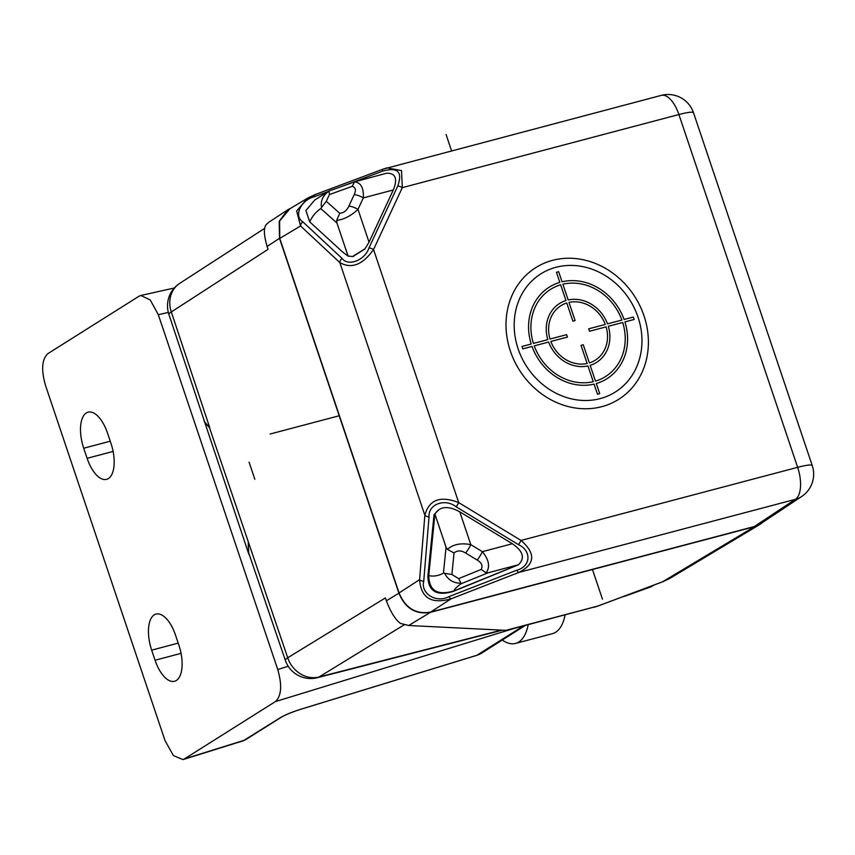 <?xml version="1.0" encoding="UTF-8"?>
<svg xmlns="http://www.w3.org/2000/svg" width="855" height="855" viewBox="0 0 855 855"><rect width="100%" height="100%" fill="white"/><g stroke="black" fill="none" stroke-linecap="round" stroke-linejoin="round"><path stroke-width="1.28" d="M138.98 296.247L140.829 295.477L150.224 299.934L158.314 314.683L277.736 669.508C282.257 685.25 281.477 695.949 275.396 701.592L184.338 758.951L182.949 759.603L173.362 755.553L165.015 740.548L45.582 385.658C41.061 369.926 41.842 359.239 47.923 353.607L138.98 296.247M476.246 655.464A5.365 2.49 -107 0 0 476.577 655.411A5.365 2.49 -107 0 0 476.866 655.283L300.661 709.276A5.365 2.49 73 0 1 300.372 709.404A5.365 2.49 73 0 1 300.073 709.458M300.661 709.276C291.993 712.055 285.271 714.823 280.504 717.559L243.258 740.793L183.077 759.561M151.666 650.142L155.065 660.231A29.53 13.584 -104.8 0 0 174.538 681.275A29.53 13.584 -104.8 0 0 178.909 645.215L175.51 635.115A29.53 13.584 -104.8 0 0 156.048 614.072A29.53 13.584 -104.8 0 0 151.666 650.142L178.203 643.12M110.958 443.296L107.559 433.196A29.53 13.584 -104.8 0 0 88.097 412.163A29.53 13.584 -104.8 0 0 83.715 448.223L87.114 458.312A29.53 13.584 -104.8 0 0 106.586 479.356A29.53 13.584 -104.8 0 0 110.958 443.296M249.746 555.996L248.506 553.238L248.249 542.85L248.655 552.79L285.346 660.349A26.847 3.612 -18.8 0 1 287.708 657.773L209.486 427.682L204.773 422.402L168.884 314.319A26.847 3.196 161.6 0 1 171.321 311.947L268.085 249.307L267.113 246.432C263.864 235.499 263.543 228.232 266.151 224.609L269.133 222.011M204.398 421.259L248.506 553.238M204.067 420.265L204.163 421.344L209.796 427.821L171.321 311.947A26.847 23.577 57.1 0 1 179.774 283.315L264.793 228.274M507.539 629.868L505.871 630.349L408.733 625.497L400.364 623.402C395.149 619.309 390.489 611.774 386.375 600.798L385.402 597.923L287.708 657.773A26.847 23.619 58.5 0 0 319.033 677A26.847 12.323 75.6 0 1 317.429 677.684L502.323 630.167M267.113 246.432L279.489 238.331L398.922 593.199L386.375 600.798M763.162 522.02L759.924 524.446L754.495 526.701L430.46 612.34C415.829 614.82 405.323 608.439 398.922 593.199M594.033 607.296L597.859 606.035A5.365 1.614 69.5 0 0 598.062 606.003L507.197 630.242M279.489 238.331L279.222 221.285L287.911 209.689L291.448 207.851M754.495 526.701L662.55 581.795L669.914 578.354L662.753 581.763A5.365 1.614 -110.5 0 1 662.55 581.795L597.859 606.035L505.871 630.349M622.397 596.886L626.01 595.743M653.904 585.077L651.499 586.583L624.161 596.416M423.738 581.293A5.365 2.854 4.7 0 1 419.581 579.669L399.061 592.953C405.462 608.194 415.979 614.574 430.599 612.095L451.119 598.81L518.942 572.401C535.198 564.129 535.893 553.474 521.037 540.446L797.64 467.332L678.913 114.527A26.847 12.355 -104.8 0 0 661.214 95.397L383.222 169.119A5.365 1.614 -110.5 0 0 383.019 169.151L387.048 167.858L401.529 170.605L402.299 187.64A5.365 2.223 -155.1 0 0 397.746 186.005L368.997 247.907A5.365 2.223 24.9 0 1 373.55 249.542L458.718 502.612C440.314 495.44 429.028 499.673 424.871 515.287L419.581 579.669C421.045 598.04 431.551 604.421 451.119 598.81A5.365 1.603 68.7 0 1 448.971 596.608C436.552 603.491 420.564 593.776 423.738 581.293L429.028 516.912A5.365 2.854 -175.3 0 1 424.871 515.287L339.82 262.571C351.469 269.197 362.712 264.847 373.55 249.542L402.299 187.64L678.913 114.527A26.847 3.399 161.4 0 1 693.523 112.785A26.847 26.847 0 0 0 661.214 95.397M760.523 523.762L801.627 496.541A26.847 23.673 -123.5 0 1 795.396 499.341L754.313 526.541L430.599 612.095M754.313 526.541L761.281 523.26M289.802 208.834L279.596 221.039L279.756 238.427L300.543 225.966L339.82 262.571A5.365 3.815 -47 0 1 342.021 258.37L302.745 221.766A5.365 3.815 133 0 0 300.543 225.966L296.664 210.961L307.725 198.093L288.883 209.379M399.061 592.953L279.756 238.427M344.394 185.46L382.516 171.182A5.365 1.614 -110.5 0 1 383.019 169.151L314.897 194.673A5.365 1.614 69.5 0 1 315.1 194.641L307.736 198.093L314.897 194.673A5.365 1.614 69.5 0 0 314.394 196.703L328.267 191.499M438.765 509.858L434.051 514.657L427.874 576.152C428.237 591.265 436.649 596.363 453.107 591.468L517.831 565.037M353.062 256.436L364.829 249.051M552.587 260.337A77.816 68.389 57.8 0 0 510.403 351.159A77.816 68.389 57.8 0 0 601.824 406.659A77.816 68.389 57.8 0 0 644.007 315.848A77.816 68.389 57.8 0 0 552.587 260.337M555.974 267.294A69.843 61.378 57.8 0 0 518.119 348.808A69.843 61.378 57.8 0 0 600.167 398.612A69.843 61.378 57.8 0 0 638.022 317.109A69.843 61.378 57.8 0 0 555.974 267.294M328.822 191.157L314.693 200.059L305.93 210.522L309.692 221.851L342.93 252.278L348.103 256.115L336.966 223.027L336.678 220.344L339.724 213.28L326.289 201.288L320.743 208.556L336.966 223.027M326.289 201.288L329.421 194.566L352.249 186.315L354.547 181.869L386.61 173.212C395.609 173.063 397.842 178.652 393.289 189.97L369.029 242.211L365.042 248.773L352.57 256.489L348.103 256.115M329.1 190.986L354.547 181.869C360.938 182.607 363.867 187.94 363.322 197.9A10.741 4.457 -155.1 0 0 354.205 194.63L348.872 206.108A10.741 4.457 24.9 0 1 357.988 209.379C350.881 215.962 343.774 219.617 336.678 220.344M309.692 221.851C312.171 216.411 315.848 211.976 320.743 208.556M329.421 194.566L329.047 191.028C322.944 195.41 320.422 200.84 321.491 207.316M434.928 514.101C439.684 506.278 447.967 505.508 459.766 511.803L512.348 543.737C523.207 551.186 525.226 558.197 518.387 564.781L488.173 572.764L486.142 572.903L481.183 569.462L458.665 578.611L461.059 583.27C453.439 583.174 447.977 579.861 444.664 573.32L443.446 573.171C438.316 575.864 433.41 576.676 428.74 575.607L434.928 514.101L446.054 547.2L447.411 549.391C453.011 544.346 460.813 542.754 470.806 544.635A10.741 2.533 121.3 0 1 465.622 553.025C461.123 550.267 457.265 550.246 454.048 552.993L447.411 549.391M434.329 516.431L433.293 522.298M458.665 578.611L451.889 574.496L444.664 573.32M481.183 569.462C483.043 565.903 481.707 562.761 477.176 560.046A10.741 2.533 -58.7 0 0 482.37 551.657C489.028 559.854 490.289 566.94 486.142 572.903M428.74 575.607C429.092 590.72 437.504 595.828 453.973 590.923L518.387 564.781M427.874 576.152L428.718 575.928M453.973 590.923C454.315 589.373 456.645 587 460.963 583.805L461.059 583.27M254.843 479.27L249.094 462.16M528.198 624.695A53.694 24.699 75.2 0 1 518.771 641.998A53.694 24.699 75.2 0 1 515.501 643.43A53.694 24.699 75.2 0 1 502.227 639.989M565.08 614.948A53.694 24.699 75.2 0 1 555.643 632.251A53.694 24.699 75.2 0 1 552.383 633.683L515.501 643.43M525.162 625.497L481.878 652.985L476.577 655.411L300.372 709.404C292.367 711.969 286.083 714.534 281.509 717.099A5.365 4.724 -122.2 0 1 280.504 717.559M602.454 599.173L592.408 569.334M451.558 150.811L446.086 134.524M270.127 434.019L339.414 415.701M634.143 319.46L633.331 317.034L624.107 319.471A54.122 47.57 57.8 0 0 562.056 281.797L558.657 271.698L556.445 272.285L559.843 282.385A54.122 47.57 57.8 0 0 531.212 344.02L521.999 346.457L522.811 348.883L532.024 346.446A54.122 47.57 57.8 0 0 594.086 384.119L597.474 394.219L599.697 393.631L596.298 383.532A54.122 47.57 57.8 0 0 624.92 321.897L634.143 319.46M608.322 326.279L622.707 322.474A51.546 45.304 57.8 0 1 595.475 381.106L590.174 365.352A34.799 30.577 57.8 0 0 608.322 326.279M621.895 320.059L607.51 323.853A34.799 30.577 57.8 0 0 568.169 299.977L562.868 284.223A51.546 45.304 57.8 0 1 621.895 320.059M589.512 331.248L606.11 326.866A32.212 28.311 57.8 0 1 589.362 362.926L583.249 344.757L581.037 345.345L587.15 363.514A32.212 28.311 57.8 0 1 550.844 341.476L567.431 337.084L566.619 334.668L550.032 339.05A32.212 28.311 57.8 0 1 566.78 302.991L572.893 321.159L575.105 320.572L568.992 302.403A32.212 28.311 57.8 0 1 605.297 324.44L588.7 328.822L589.512 331.248M587.962 365.94L593.263 381.693A51.546 45.304 57.8 0 1 534.247 345.858L548.632 342.053A34.799 30.577 57.8 0 0 587.962 365.94M560.656 284.801L565.957 300.565A34.799 30.577 57.8 0 0 547.809 339.638L533.424 343.432A51.546 45.304 57.8 0 1 560.656 284.801M168.339 312.438L158.314 314.683M514.55 628.297L275.396 701.592M481.878 652.985A26.847 23.598 57.8 0 1 476.866 655.283L523.399 625.967M243.215 740.815L245.642 739.693A5.365 4.724 57.8 0 1 244.637 740.152L184.338 758.951M277.736 669.508L288.231 666.291M155.065 660.231L181.068 653.359M110.252 441.201L83.715 448.223M87.114 458.312L113.117 451.44M501.436 630.124L319.033 677L404.404 624.695M430.46 612.34L408.733 625.497M662.914 581.667A5.365 1.614 -110.5 0 1 662.753 581.763L598.062 606.003A5.365 1.614 69.5 0 0 598.233 605.885M302.745 221.766C293.425 215.994 300.8 200.102 314.394 196.703M429.028 516.912C428.034 504.226 445.006 497.973 456.121 506.801L518.44 544.635C531.81 550.673 530.87 566.662 516.794 570.2A5.365 1.603 -111.3 0 0 518.942 572.401L795.396 499.341A26.847 12.355 -104.8 0 0 797.64 467.332A26.847 3.399 -18.6 0 1 812.25 465.59L693.523 112.785M518.44 544.635A5.365 1.261 -58.7 0 0 521.037 540.446L458.718 502.612A5.365 1.261 121.3 0 1 456.121 506.801M516.794 570.2L448.971 596.608M368.997 247.907C365 260.241 348.145 266.846 342.021 258.37M382.516 171.182C397.778 166.875 402.855 171.823 397.746 186.005M369.029 242.211L357.988 209.379L363.322 197.9L393.289 189.97M348.872 206.108C346.809 210.597 343.763 212.991 339.724 213.28M352.249 186.315C355.659 187.373 356.311 190.141 354.205 194.63M446.054 547.2L443.446 573.171M451.889 574.496L454.048 552.993M477.176 560.046L465.622 553.025M512.348 543.737L482.37 551.657L470.806 544.635L459.766 511.803M460.963 583.805L488.173 572.764M487.767 649.052A5.151 4.532 57.8 0 0 488.248 648.795L525.28 625.465M174.313 288.007L140.936 295.456M245.642 739.693L281.509 717.099M285.346 660.349A26.847 26.847 0 0 0 317.429 677.684M268.93 222.15L287.152 210.223M179.774 283.315A26.847 26.847 0 0 0 168.884 314.319M669.914 578.354L758.994 524.97M653.947 585.066L651.98 586.306M625.315 596.074L651.457 586.626M801.627 496.541A26.847 26.847 0 0 0 812.25 465.59M353.51 256.404L352.57 256.489M364.636 249.307L365.042 248.773M488.59 648.582L487.265 649.597"/></g></svg>
